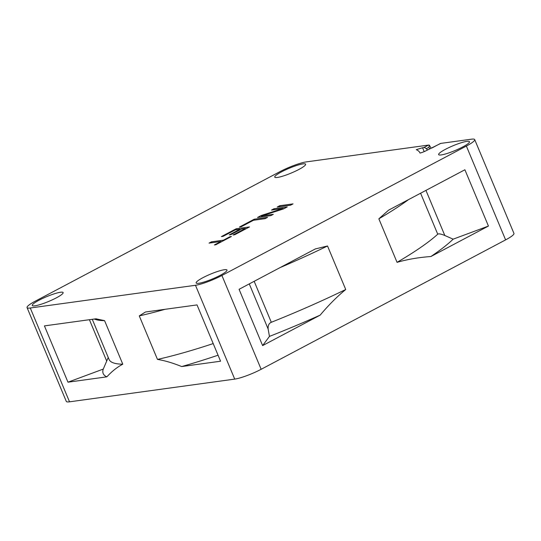 <?xml version="1.0" encoding="UTF-8"?>
<svg xmlns="http://www.w3.org/2000/svg" width="541" height="541" viewBox="0 0 541 541"><rect width="100%" height="100%" fill="white"/><g stroke="black" fill="none" stroke-linecap="round" stroke-linejoin="round"><path stroke-width="0.81" d="M474.7 139.585A20.592 3.199 157.3 0 1 466.369 146.063L221.905 275.47L261.154 369.293L505.612 239.886A20.592 3.199 157.3 0 0 513.95 233.408L474.7 139.585A20.592 3.199 157.3 0 0 471.482 139.179L440.739 143.406L426.261 150.641A5.146 0.798 157.3 0 1 421.02 152.785A244.512 37.992 -22.7 0 0 420.012 153.076A183.25 28.47 -22.7 0 0 419.931 152.873A183.25 28.47 -22.7 0 0 416.259 149.681A267.673 41.589 157.3 0 1 422.575 147.761L424.191 151.622M221.905 275.47A20.592 3.199 157.3 0 1 195.477 285.283L30.276 307.998A20.592 3.199 157.3 0 1 27.05 307.592A20.592 3.199 157.3 0 1 35.388 301.114L279.846 171.707A20.592 3.199 157.3 0 1 306.28 161.894L428.54 145.083L423.813 147.592L422.575 147.761M56.359 297.841A16.73 2.597 157.3 0 1 40.886 304.326A16.73 2.597 157.3 0 1 32.264 305.489A16.73 2.597 157.3 0 1 39.04 300.221A16.73 2.597 157.3 0 1 54.506 293.743A16.73 2.597 157.3 0 1 63.128 292.58A16.73 2.597 157.3 0 1 56.359 297.841M224.38 269.722A16.73 2.597 157.3 0 1 226.997 270.047A16.73 2.597 157.3 0 1 216.569 277.134A16.73 2.597 157.3 0 1 198.75 283.288A16.73 2.597 157.3 0 1 196.133 282.963A16.73 2.597 157.3 0 1 206.561 275.883A16.73 2.597 157.3 0 1 224.38 269.722M445.399 149.336A16.73 2.597 157.3 0 1 460.864 142.851A16.73 2.597 157.3 0 1 469.487 141.688A16.73 2.597 157.3 0 1 462.717 146.956A16.73 2.597 157.3 0 1 447.245 153.434A16.73 2.597 157.3 0 1 438.623 154.598A16.73 2.597 157.3 0 1 445.399 149.336M277.371 177.455A16.73 2.597 157.3 0 1 274.754 177.13A16.73 2.597 157.3 0 1 285.181 170.043A16.73 2.597 157.3 0 1 303.001 163.889A16.73 2.597 157.3 0 1 305.624 164.214A16.73 2.597 157.3 0 1 295.197 171.294A16.73 2.597 157.3 0 1 277.371 177.455M277.235 207.027L290.558 205.195L293.026 203.889L279.704 205.722L277.235 207.027M271.487 210.07L283.112 208.468L261.222 215.501L257.523 217.462L270.845 215.629L273.306 214.324L261.972 215.886L283.579 208.887L287.271 206.933L273.949 208.765L271.487 210.07M267.558 217.367L254.236 219.2L239.453 227.024L241.151 226.794L253.472 220.268L265.097 218.672L267.558 217.367M223.081 236.356L235.403 229.837L239.934 229.215L229.256 234.868L230.96 234.632L241.638 228.978L245.323 228.471L233.002 234.997L234.699 234.76L249.489 226.936L236.167 228.769L221.377 236.593L223.081 236.356M215.812 244.762L231.413 236.498L229.999 236.694L223.426 240.177L211.524 241.813L209.056 243.112L220.965 241.475L214.392 244.958L215.812 244.762M261.154 369.293A20.592 3.199 157.3 0 1 234.72 379.106L69.519 401.821A20.592 3.199 157.3 0 1 66.3 401.415L27.05 307.592M440.739 143.406A5.146 2.57 -117.9 0 0 440.3 143.548L431.826 148.031M239.075 289.3L315.362 248.921L327.521 245.986L345.726 289.509C336.975 296.698 328.455 305.239 320.171 315.132L262.622 345.598L239.075 289.3M430.893 256.522L488.442 226.057L453.142 239.169A194.118 30.161 -22.7 0 1 430.893 256.522C418.808 257.401 407.529 259.335 397.053 262.338A183.25 28.47 -22.7 0 0 437.737 234.192C438.582 233.496 440.942 233.928 444.817 235.491L453.142 239.169M397.053 262.338L378.849 218.814L388.607 210.151L464.895 169.766L488.442 226.057M67.97 382.189L106.861 376.84A194.118 30.161 157.3 0 1 103.27 369.077L67.97 382.189L44.423 325.892L95.973 318.805M95.98 318.805L104.582 320.657L122.787 364.181C117.154 367.163 111.845 371.39 106.861 376.84M181.681 366.555L220.572 361.212L197.025 304.914L145.468 312.001L139.267 315.89L157.472 359.407C164.836 360.604 172.904 362.984 181.681 366.555A194.118 30.161 -22.7 0 0 218.064 355.214M428.54 145.083A5.146 2.57 -117.9 0 1 429.331 145.157L431.069 148.139M427.593 149.938L426.267 148.707A5.146 2.57 -117.9 0 0 423.813 147.592M429.331 145.157L428.918 147.301L426.267 148.707M108.241 357.479L103.27 369.077M104.582 320.657A183.25 28.47 157.3 0 1 94.702 319.19L94.31 319.034M122.787 364.181A183.25 28.47 157.3 0 1 109.072 359.461L92.281 319.312M213.201 343.582A183.25 28.47 157.3 0 1 157.472 359.407M164.998 309.317A183.25 28.47 157.3 0 1 139.267 315.89M345.726 289.509A183.25 28.47 157.3 0 1 271.312 322.287C268.951 323.288 267.896 325.533 268.14 329.016L269.452 336.401A194.118 30.161 -22.7 0 0 320.171 315.132M327.521 245.986A183.25 28.47 157.3 0 1 279.947 267.667M269.452 336.401L262.622 345.598M378.849 218.814A183.25 28.47 -22.7 0 0 408.543 199.595M279.704 205.722L280.082 206.635M283.112 208.468L283.322 208.975M273.949 208.765L274.334 209.678M261.972 215.886L262.351 216.799M261.222 215.501L261.79 216.873M254.236 219.2L254.622 220.113M236.167 228.769L236.545 229.682M245.323 228.471L245.553 229.019M239.934 229.215L240.163 229.756M220.965 241.475L221.154 241.935M211.524 241.813L211.903 242.726M223.426 240.177L223.616 240.63M229.999 236.694L230.189 237.147M466.369 146.063L505.612 239.886M195.477 285.283L234.72 379.106M30.276 307.998L69.519 401.821M428.918 147.301L429.676 148.836M89.407 319.711L106.699 361.043M254.169 281.313L271.312 322.287M249.273 283.903L268.14 329.016M425.95 190.385L444.817 235.491M420.594 193.211L437.737 234.192"/></g></svg>
